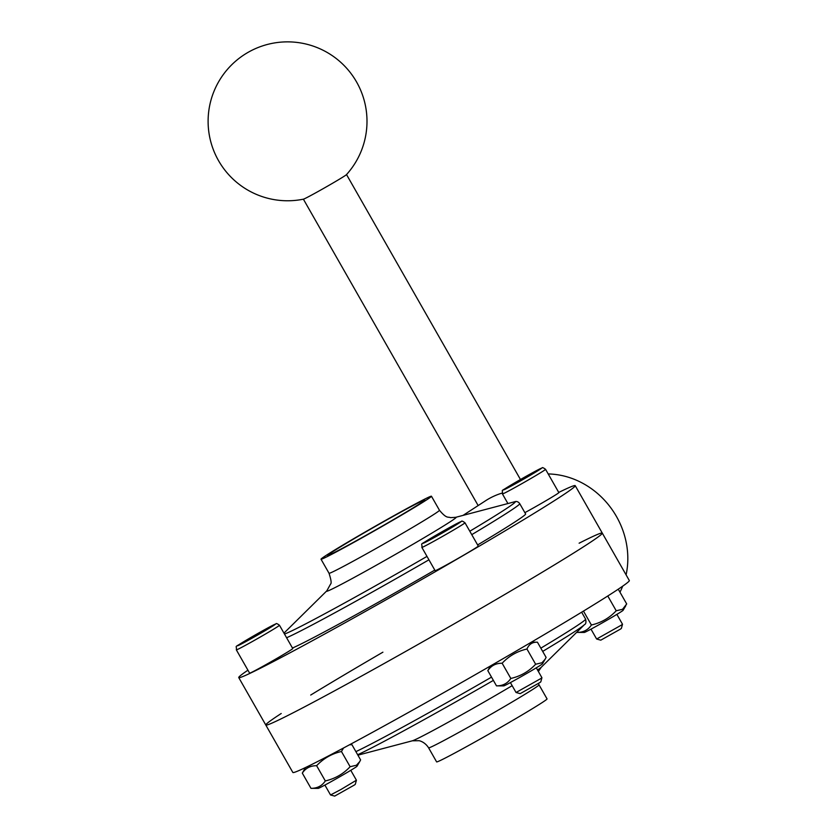 <?xml version="1.0" encoding="UTF-8"?>
<svg xmlns="http://www.w3.org/2000/svg" width="838" height="838" viewBox="0 0 838 838"><rect width="100%" height="100%" fill="white"/><g stroke="black" fill="none" stroke-linecap="round" stroke-linejoin="round"><path stroke-width="1.26" d="M510.824 678.455L502.14 663.235C508.949 655.986 517.224 651.241 526.955 649.021L535.639 664.241C528.83 671.489 520.555 676.235 510.824 678.455C507.503 683.441 502.727 685.913 496.494 685.861L487.821 670.641L490.408 666M496.494 685.861L503.743 685.893A22.343 0.629 -29.7 0 0 519.55 677.554A22.343 0.629 -29.7 0 0 540.73 665.079A22.343 0.629 -29.7 0 0 542.521 663.78L546.114 657.421L537.441 642.201C532.507 641.939 529.019 644.213 526.955 649.021M325.312 780.932C321.991 785.918 317.214 788.39 310.982 788.338L318.231 788.369A22.343 0.629 -29.7 0 0 334.037 780.031A22.343 0.629 -29.7 0 0 355.218 767.556A22.343 0.629 -29.7 0 0 357.009 766.257L359.701 761.648L356.464 765.23L350.127 766.718C343.318 773.966 335.043 778.712 325.312 780.932L316.628 765.712C323.437 758.463 331.712 753.718 341.443 751.497L343.58 747.957M310.982 788.338L302.309 773.118C305.629 768.121 310.406 765.66 316.628 765.712M359.701 761.648L360.602 759.898L351.929 744.678L349.519 744.783M625.797 605.717L623.095 610.315A22.343 0.629 -29.7 0 1 621.304 611.625A22.343 0.629 -29.7 0 1 600.134 624.101A22.343 0.629 -29.7 0 1 584.316 632.439L577.078 632.397C583.3 632.46 588.077 629.987 591.398 625.001C601.139 622.781 609.404 618.035 616.213 610.776L622.55 609.299L626.698 603.957L618.266 589.187M616.213 610.776L607.78 595.996M591.398 625.001L583.468 611.091M471.763 534.654A136.573 3.865 -29.7 0 0 508.739 511.882A136.573 3.865 -29.7 0 0 519.738 503.669L525.615 513.956A136.573 3.865 150.3 0 1 514.605 522.168A136.573 3.865 150.3 0 1 477.629 544.941M434.807 570.091A136.573 3.865 150.3 0 1 292.472 648.036M247.933 670.191A193.683 5.478 -29.7 0 0 238.746 677.586A193.683 5.478 -29.7 0 0 409.698 586.38A193.683 5.478 -29.7 0 0 575.224 485.663A193.683 5.478 -29.7 0 0 558.747 492.43M464.996 522.797L478.278 546.083A24.836 0.702 150.3 0 1 476.277 547.57A24.836 0.702 150.3 0 1 452.227 561.722A24.836 0.702 150.3 0 1 435.142 570.688L421.86 547.403A24.836 0.702 -29.7 0 0 438.944 538.436A24.836 0.702 -29.7 0 0 462.995 524.284A24.836 0.702 -29.7 0 0 464.996 522.797C462.775 521.142 461.602 520.681 461.466 521.404L440.254 532.769C416.015 547.916 422.823 541.306 421.86 547.403M279.483 625.274L292.766 648.56A24.836 0.702 150.3 0 1 290.765 650.047A24.836 0.702 150.3 0 1 266.714 664.199A24.836 0.702 150.3 0 1 249.63 673.165L236.347 649.879A24.836 0.702 -29.7 0 0 253.432 640.913A24.836 0.702 -29.7 0 0 277.483 626.761A24.836 0.702 -29.7 0 0 279.483 625.274C277.263 623.619 276.09 623.158 275.953 623.881L254.742 635.246C230.502 650.393 237.311 643.783 236.347 649.879M545.569 469.332C543.349 467.688 542.176 467.216 542.05 467.95L520.838 479.305C496.599 494.462 503.397 487.842 502.433 493.938A24.836 0.702 -29.7 0 0 519.529 484.982A24.836 0.702 -29.7 0 0 543.569 470.83A24.836 0.702 -29.7 0 0 545.569 469.332L558.852 492.618A24.836 0.702 150.3 0 1 556.851 494.116A24.836 0.702 150.3 0 1 524.871 512.657M281.212 713.505A193.683 5.478 -29.7 0 0 265.793 725.017A193.683 5.478 -29.7 0 0 436.755 633.821A193.683 5.478 -29.7 0 0 602.281 533.094A193.683 5.478 -29.7 0 0 579.121 543.202M426.333 500.056A63.573 1.802 -29.7 0 0 431.455 496.232A63.573 1.802 -29.7 0 0 375.351 526.159A63.573 1.802 -29.7 0 0 321.017 559.218A63.573 1.802 -29.7 0 0 364.771 536.278A63.573 1.802 -29.7 0 0 426.333 500.056M420.267 503.408A55.874 1.582 -29.7 0 0 424.772 500.045A55.874 1.582 -29.7 0 0 375.455 526.348A55.874 1.582 -29.7 0 0 327.71 555.405A55.874 1.582 -29.7 0 0 366.164 535.241A55.874 1.582 -29.7 0 0 420.267 503.408M515.36 482.751L510.122 486.166L517.287 482.458L534.927 471.941L515.36 482.751L515.674 483.296M528.118 476.256L527.772 475.638M249.274 638.682L244.036 642.097L251.201 638.399L268.841 627.872L249.274 638.682L249.588 639.226M262.032 632.187L261.676 631.58M434.786 536.205L429.548 539.62L436.713 535.922L454.353 525.395L434.786 536.205L435.1 536.749M447.544 529.71L447.188 529.103M540.73 678.612L541.924 677.733L540.793 681.881L539.84 682.582L520.209 693.623L516.051 692.492L540.73 678.612M487.821 670.641C491.141 665.644 495.918 663.183 502.14 663.235M531.386 642.17L537.441 642.201M535.639 664.241L541.976 662.753L545.213 659.171M324.893 785.08L330.539 794.969L340.961 789.48L356.412 780.209L350.776 770.311M330.539 794.969L334.697 796.1L354.327 785.059L355.281 784.358L356.412 780.209M302.309 773.118L305.42 767.587M621.304 625.158L622.508 624.279L621.367 628.427L620.413 629.129L600.783 640.169L596.635 639.027L621.304 625.158M590.989 629.139L596.635 639.027M350.127 766.718L341.443 751.497M619.973 592.183A79.463 71.502 -123 0 0 622.676 586.181M626.101 574.868A79.463 71.502 -123 0 0 626.395 573.412A79.463 71.502 -123 0 0 548.199 473.941M502.109 493.079A79.463 71.502 -123 0 0 485.485 500.799L463.058 515.38M344.512 176.032A24.836 0.702 -29.7 0 0 346.461 174.639A79.463 79.463 0 0 0 249.137 51.757A79.463 79.463 0 0 0 303.482 199.161A24.836 0.702 -29.7 0 0 321.373 189.671A24.836 0.702 -29.7 0 0 344.512 176.032M382.903 652.184A193.683 5.478 -29.7 0 0 310.709 695.048M265.793 725.017A193.683 5.478 -29.7 0 0 436.755 633.821A193.683 5.478 -29.7 0 0 602.281 533.094L629.328 580.535A193.683 5.478 -29.7 0 1 463.802 681.252A193.683 5.478 -29.7 0 1 292.85 772.458L238.746 677.586M541.935 702.726A63.573 1.802 -29.7 0 0 547.057 698.902L539.033 684.845A63.573 1.802 -29.7 0 1 533.921 688.668A63.573 1.802 -29.7 0 1 472.36 724.901A63.573 1.802 -29.7 0 1 428.606 747.831L436.619 761.889A63.573 1.802 -29.7 0 0 480.373 738.948A63.573 1.802 -29.7 0 0 541.935 702.726M286.596 637.749A136.573 3.865 -29.7 0 0 428.93 559.805M469.804 531.229A133.63 3.781 -29.7 0 0 504.518 509.829A133.63 3.781 -29.7 0 0 514.438 501.826C516.522 501.04 518.282 501.658 519.738 503.669M284.48 634.041A133.63 3.781 -29.7 0 0 426.992 556.401M321.017 559.218L329.041 573.276C331.136 579.833 331.649 583.426 330.581 584.055L326.82 590.842A74.613 2.105 -29.7 0 0 374.596 566.184A74.613 2.105 -29.7 0 0 450.174 521.791A74.613 2.105 -29.7 0 0 455.715 517.318L514.438 501.826M329.041 573.276A63.573 1.802 -29.7 0 0 372.784 550.336A63.573 1.802 -29.7 0 0 434.346 514.103A63.573 1.802 -29.7 0 0 439.468 510.279C446.853 519.151 448.026 516.501 450.498 517.643L455.715 517.318M459.172 522.996A21.851 0.618 -29.7 0 0 440.254 532.769A21.851 0.618 -29.7 0 0 426.416 541.767A21.851 0.618 -29.7 0 0 459.172 522.996M539.745 469.542A21.851 0.618 -29.7 0 0 520.838 479.305A21.851 0.618 -29.7 0 0 507 488.313A21.851 0.618 -29.7 0 0 539.745 469.542M273.659 625.473A21.851 0.618 -29.7 0 0 254.742 635.246A21.851 0.618 -29.7 0 0 240.904 644.244A21.851 0.618 -29.7 0 0 273.659 625.473M537.535 670.012A74.613 2.105 -29.7 0 0 541.254 667.278L538.373 671.479M428.606 747.831C424.761 741.714 419.042 740.603 418.906 740.698L412.359 740.802A74.613 2.105 -29.7 0 0 512.154 685.673M542.689 651.409A133.63 3.781 -29.7 0 0 574.166 631.946A133.63 3.781 -29.7 0 0 584.484 624.624C585.909 624.069 586.275 622.225 585.594 619.114A136.573 3.865 -29.7 0 1 574.585 627.327A136.573 3.865 -29.7 0 1 540.835 648.162M357.658 754.724A133.63 3.781 -29.7 0 0 493.383 680.393M355.888 751.634A136.573 3.865 -29.7 0 0 491.518 677.135M575.224 485.663L602.281 533.094M326.82 590.842L283.967 633.13M431.455 496.232L439.468 510.279M502.433 493.938L507.912 503.544M510.405 682.603L516.04 692.481M536.289 667.834L541.924 677.722M349.75 744.657L351.531 744.668M616.873 614.38L622.508 624.258M520.461 479.514L346.523 174.566M478.152 505.565L303.387 199.172M538.363 683.515L539.033 684.845M541.254 667.278L584.484 624.624M412.359 740.802L357.91 755.174M581.645 612.201L585.594 619.114"/></g></svg>
